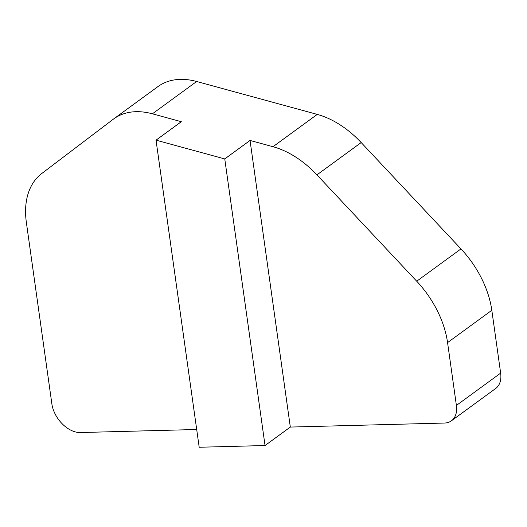 <?xml version="1.0" encoding="UTF-8"?>
<svg xmlns="http://www.w3.org/2000/svg" width="527" height="527" viewBox="0 0 527 527"><rect width="100%" height="100%" fill="white"/><g stroke="black" fill="none" stroke-linecap="round" stroke-linejoin="round"><path stroke-width="0.79" d="M243.593 94.307L256.754 97.897M199.193 447.252L156.032 140.169L224.759 158.917L265.041 445.532L199.193 447.252M224.759 158.917L250.042 140.452L272.993 146.71L317.247 114.399L196.657 81.501L152.402 113.812L181.321 121.704L156.032 140.169M152.402 113.812A82.726 54.057 -126.1 0 0 113.72 118.898A82.726 54.057 -126.1 0 0 113.193 119.286L41.719 173.561A82.726 54.057 -126.1 0 0 26.35 222.328L51.87 403.899A25.849 16.89 -126.1 0 0 80.361 432.542L196.696 429.505M196.657 81.501A82.726 54.057 -126.1 0 0 157.975 86.58L113.72 118.898M317.247 114.399A82.726 54.057 53.9 0 1 361.186 142.56L460.973 248.909A82.726 54.057 53.9 0 1 491.816 310.284L500.65 373.116A25.849 16.89 53.9 0 1 495.683 388.478L451.428 420.796A25.849 16.89 -126.1 0 0 456.395 405.434L500.65 373.116M361.186 142.56L316.931 174.872L416.719 281.22L460.973 248.909M316.931 174.872A82.726 54.057 -126.1 0 0 272.993 146.71M250.042 140.452L290.324 427.068L444.465 423.049A25.849 16.89 -126.1 0 0 451.428 420.796M491.816 310.284L447.568 342.596L456.395 405.434M447.568 342.596A82.726 54.057 -126.1 0 0 416.719 281.22M265.041 445.532L290.324 427.068"/></g></svg>
